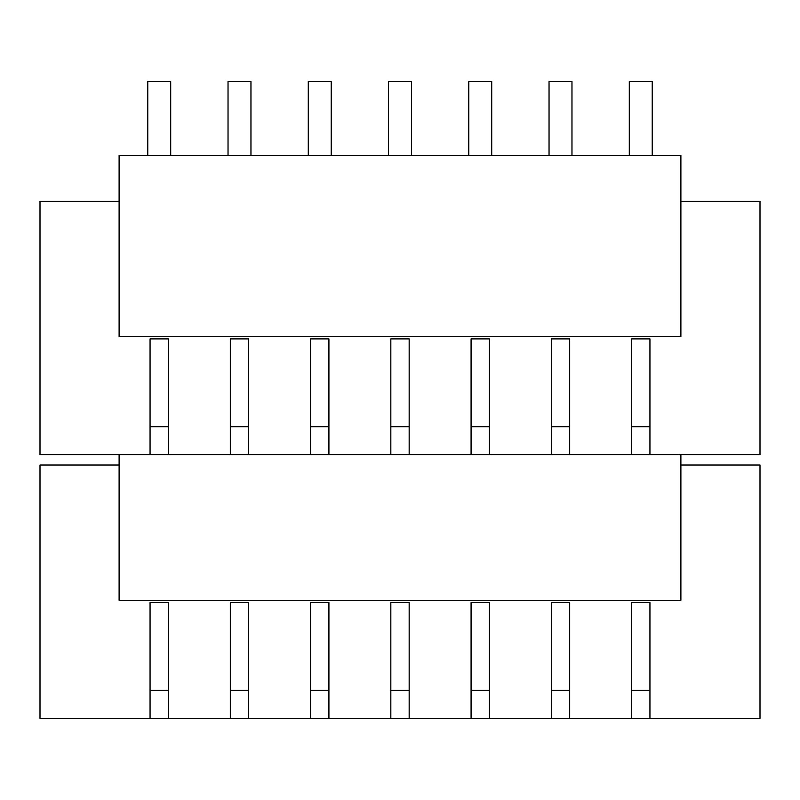 <?xml version="1.0" encoding="UTF-8"?>
<svg xmlns="http://www.w3.org/2000/svg" width="800" height="800" viewBox="0 0 800 800"><rect width="100%" height="100%" fill="white"/><g stroke="black" fill="none" stroke-linecap="round" stroke-linejoin="round"><path stroke-width="1.2" d="M119.11 465.01L40 465.01L40 718.38L150.06 718.38L150.06 602.59L168.41 602.59L168.41 718.38L230.32 718.38L230.32 602.59L248.66 602.59L248.66 718.38L310.57 718.38L310.57 602.59L328.92 602.59L328.92 718.38L390.83 718.38L390.83 602.59L409.17 602.59L409.17 718.38L471.08 718.38L471.08 602.59L489.43 602.59L489.43 718.38L551.34 718.38L551.34 602.59L569.68 602.59L569.68 718.38L631.59 718.38L631.59 602.59L649.94 602.59L649.94 718.38L760 718.38L760 465.01L680.89 465.01M119.11 454.69L119.11 600.29L680.89 600.29L680.89 454.69M119.11 201.31L40 201.31L40 454.69L760 454.69L760 201.31L680.89 201.31M631.59 454.69L631.59 338.89L649.94 338.89L649.94 454.69M150.06 454.69L150.06 338.89L168.41 338.89L168.41 454.69M230.32 454.69L230.32 338.89L248.66 338.89L248.66 454.69M310.57 454.69L310.57 338.89L328.92 338.89L328.92 454.69M390.83 454.69L390.83 338.89L409.17 338.89L409.17 454.69M471.08 454.69L471.08 338.89L489.43 338.89L489.43 454.69M551.34 454.69L551.34 338.89L569.68 338.89L569.68 454.69M119.11 336.6L680.89 336.6L680.89 155.45L119.11 155.45L119.11 336.6M649.94 718.38L631.59 718.38M569.68 718.38L551.34 718.38M489.43 718.38L471.08 718.38M409.17 718.38L390.83 718.38M328.92 718.38L310.57 718.38M248.66 718.38L230.32 718.38M168.41 718.38L150.06 718.38M150.06 690.41L168.41 690.41M170.7 155.45L170.7 81.62L147.77 81.62L147.77 155.45M150.06 426.71L168.41 426.71M230.32 690.41L248.66 690.41M250.96 155.45L250.96 81.62L228.03 81.62L228.03 155.45M230.32 426.71L248.66 426.71M310.57 690.41L328.92 690.41M331.21 155.45L331.21 81.62L308.28 81.62L308.28 155.45M310.57 426.71L328.92 426.71M390.83 690.41L409.17 690.41M411.46 155.45L411.46 81.62L388.54 81.62L388.54 155.45M390.83 426.71L409.17 426.71M471.08 690.41L489.43 690.41M491.72 155.45L491.72 81.62L468.79 81.62L468.79 155.45M471.08 426.71L489.43 426.71M551.34 690.41L569.68 690.41M571.97 155.45L571.97 81.62L549.04 81.62L549.04 155.45M551.34 426.71L569.68 426.71M631.59 690.41L649.94 690.41M652.23 155.45L652.23 81.62L629.3 81.62L629.3 155.45M631.59 426.71L649.94 426.71"/></g></svg>
